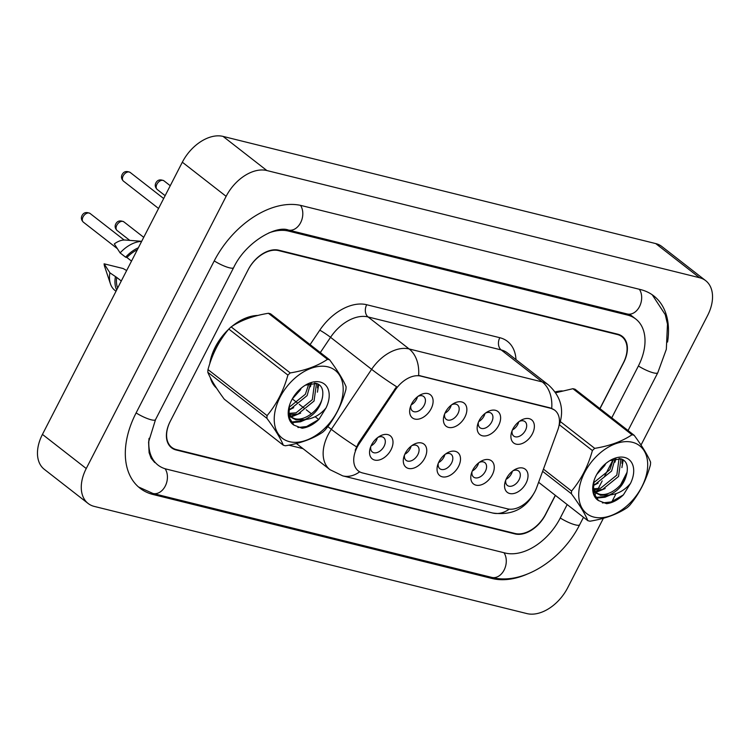 <?xml version="1.0" encoding="UTF-8"?>
<svg xmlns="http://www.w3.org/2000/svg" width="750" height="750" viewBox="0 0 750 750"><rect width="100%" height="100%" fill="white"/><g stroke="black" fill="none" stroke-linecap="round" stroke-linejoin="round"><path stroke-width="1.12" d="M479.137 420.628A14.653 9.553 -52.1 0 1 486.994 412.097A14.653 9.553 -52.1 0 1 498.769 412.312A14.653 9.553 -52.1 0 1 498.628 425.456A14.653 9.553 -52.1 0 1 483.619 435.975A14.653 9.553 -52.1 0 1 477.816 423.881A14.653 9.553 -52.1 0 1 479.137 420.628M478.378 422.269A9.159 5.972 127.9 0 0 479.972 427.706A9.159 5.972 127.9 0 0 491.691 421.988A9.159 5.972 127.9 0 0 491.231 413.259A9.159 5.972 127.9 0 0 485.569 413.044M445.387 412.266A14.653 9.553 -52.1 0 1 453.244 403.734A14.653 9.553 -52.1 0 1 465.019 403.959A14.653 9.553 -52.1 0 1 464.878 417.094A14.653 9.553 -52.1 0 1 449.869 427.613A14.653 9.553 -52.1 0 1 444.056 415.519A14.653 9.553 -52.1 0 1 445.387 412.266M444.628 413.906A9.159 5.972 127.9 0 0 446.222 419.344A9.159 5.972 127.9 0 0 457.941 413.625A9.159 5.972 127.9 0 0 457.472 404.897A9.159 5.972 127.9 0 0 451.819 404.681M411.628 403.903A14.653 9.553 -52.1 0 1 419.494 395.372A14.653 9.553 -52.1 0 1 431.259 395.597A14.653 9.553 -52.1 0 1 431.128 408.731A14.653 9.553 -52.1 0 1 416.119 419.259A14.653 9.553 -52.1 0 1 410.306 407.166A14.653 9.553 -52.1 0 1 411.628 403.903M410.878 405.544A9.159 5.972 127.9 0 0 412.472 410.981A9.159 5.972 127.9 0 0 424.191 405.272A9.159 5.972 127.9 0 0 423.722 396.534A9.159 5.972 127.9 0 0 418.069 396.319M512.888 428.991A14.653 9.553 -52.1 0 1 520.753 420.459A14.653 9.553 -52.1 0 1 532.519 420.675A14.653 9.553 -52.1 0 1 532.388 433.819A14.653 9.553 -52.1 0 1 517.369 444.337A14.653 9.553 -52.1 0 1 511.566 432.244A14.653 9.553 -52.1 0 1 512.888 428.991M512.137 430.631A9.159 5.972 127.9 0 0 513.722 436.059A9.159 5.972 127.9 0 0 525.441 430.35A9.159 5.972 127.9 0 0 524.981 421.622A9.159 5.972 127.9 0 0 519.319 421.406M472.781 470.016A14.653 9.553 -52.1 0 1 480.637 461.484A14.653 9.553 -52.1 0 1 492.413 461.7A14.653 9.553 -52.1 0 1 492.272 474.844A14.653 9.553 -52.1 0 1 477.262 485.363A14.653 9.553 -52.1 0 1 471.45 473.269A14.653 9.553 -52.1 0 1 472.781 470.016M472.022 471.656A9.159 5.972 127.9 0 0 473.616 477.094A9.159 5.972 127.9 0 0 485.334 471.375A9.159 5.972 127.9 0 0 484.875 462.647A9.159 5.972 127.9 0 0 479.213 462.431M439.031 461.653A14.653 9.553 -52.1 0 1 446.887 453.122A14.653 9.553 -52.1 0 1 458.653 453.347A14.653 9.553 -52.1 0 1 458.522 466.481A14.653 9.553 -52.1 0 1 443.512 477A14.653 9.553 -52.1 0 1 437.7 464.906A14.653 9.553 -52.1 0 1 439.031 461.653M438.272 463.294A9.159 5.972 127.9 0 0 439.866 468.731A9.159 5.972 127.9 0 0 451.584 463.012A9.159 5.972 127.9 0 0 451.116 454.284A9.159 5.972 127.9 0 0 445.463 454.069M405.272 453.291A14.653 9.553 -52.1 0 1 413.137 444.759A14.653 9.553 -52.1 0 1 424.903 444.984A14.653 9.553 -52.1 0 1 424.772 458.119A14.653 9.553 -52.1 0 1 409.762 468.647A14.653 9.553 -52.1 0 1 403.95 456.553A14.653 9.553 -52.1 0 1 405.272 453.291M404.522 454.931A9.159 5.972 127.9 0 0 406.106 460.369A9.159 5.972 127.9 0 0 417.834 454.659A9.159 5.972 127.9 0 0 417.366 445.922A9.159 5.972 127.9 0 0 411.713 445.706M371.522 444.928A14.653 9.553 -52.1 0 1 379.387 436.397A14.653 9.553 -52.1 0 1 391.153 436.622A14.653 9.553 -52.1 0 1 391.022 449.756A14.653 9.553 -52.1 0 1 376.003 460.284A14.653 9.553 -52.1 0 1 370.2 448.191A14.653 9.553 -52.1 0 1 371.522 444.928M370.772 446.578A9.159 5.972 127.9 0 0 372.356 452.006A9.159 5.972 127.9 0 0 384.075 446.297A9.159 5.972 127.9 0 0 383.616 437.559A9.159 5.972 127.9 0 0 377.953 437.344M506.531 478.378A14.653 9.553 -52.1 0 1 514.387 469.847A14.653 9.553 -52.1 0 1 526.163 470.062A14.653 9.553 -52.1 0 1 526.031 483.206A14.653 9.553 -52.1 0 1 511.013 493.725A14.653 9.553 -52.1 0 1 505.209 481.631A14.653 9.553 -52.1 0 1 506.531 478.378M505.781 480.019A9.159 5.972 127.9 0 0 507.366 485.447A9.159 5.972 127.9 0 0 519.084 479.738A9.159 5.972 127.9 0 0 518.625 471.009A9.159 5.972 127.9 0 0 512.962 470.794M484.997 413.484A9.159 5.972 -52.1 0 1 484.031 416.016A9.159 5.972 -52.1 0 1 478.669 421.603M451.238 405.122A9.159 5.972 -52.1 0 1 450.272 407.653A9.159 5.972 -52.1 0 1 444.919 413.241M417.488 396.759A9.159 5.972 -52.1 0 1 416.522 399.291A9.159 5.972 -52.1 0 1 411.159 404.878M518.747 421.847A9.159 5.972 -52.1 0 1 517.781 424.378A9.159 5.972 -52.1 0 1 512.419 429.966M478.631 462.872A9.159 5.972 -52.1 0 1 477.666 465.403A9.159 5.972 -52.1 0 1 472.312 470.991M444.881 454.509A9.159 5.972 -52.1 0 1 443.916 457.041A9.159 5.972 -52.1 0 1 438.562 462.628M411.131 446.147A9.159 5.972 -52.1 0 1 410.166 448.678A9.159 5.972 -52.1 0 1 404.803 454.266M377.381 437.784A9.159 5.972 -52.1 0 1 376.416 440.325A9.159 5.972 -52.1 0 1 371.053 445.903M512.391 471.234A9.159 5.972 -52.1 0 1 511.425 473.766A9.159 5.972 -52.1 0 1 506.062 479.353M536.653 487.641A24.722 16.116 -52.1 0 1 534.984 491.438A24.722 16.116 -52.1 0 1 507.488 508.847L362.494 472.931A24.722 16.116 -52.1 0 1 358.341 470.934A24.722 16.116 -52.1 0 1 359.25 443.691L395.409 389.841A24.722 16.116 -52.1 0 1 420.731 376.097L550.688 408.291A24.722 16.116 -52.1 0 1 554.841 410.287A24.722 16.116 -52.1 0 1 557.766 430.069L536.653 487.641M562.303 390.909A43.95 28.659 127.9 0 0 555.169 391.941A43.95 28.659 127.9 0 1 562.303 390.909M257.944 315.441A43.95 28.659 127.9 0 0 232.078 326.278M228.488 329.447A43.95 28.659 127.9 0 0 215.287 347.072A43.95 28.659 127.9 0 0 209.738 363.853M355.191 450.253L358.463 443.072L396.581 386.709A32.044 2.625 -146.1 0 1 371.616 369.319A36.619 23.878 -52.1 0 1 409.134 348.956A32.044 23.325 -76.1 0 1 418.603 375.422L550.153 407.878L554.475 409.997M210.291 377.559A43.95 28.659 127.9 0 0 216.591 388.209M599.878 408.581L623.344 362.925A27.469 17.916 127.9 0 0 621.947 336.731A27.469 17.916 127.9 0 0 617.334 334.519L278.597 250.603A27.469 17.916 127.9 0 0 248.053 269.953L170.334 421.172A27.469 17.916 127.9 0 0 171.731 447.366A27.469 17.916 127.9 0 0 176.344 449.578L515.081 533.494A27.469 17.916 127.9 0 0 545.625 514.144L555.309 495.309M227.934 330.131A43.95 28.659 127.9 0 0 215.409 347.109A43.95 28.659 127.9 0 0 209.972 363.141M210.525 378.028A43.95 28.659 127.9 0 0 216.459 388.012M137.353 249.731A27.469 17.916 127.9 0 0 126.928 257.512L131.512 261.084M141.684 241.303L125.316 240.047A18.309 11.944 127.9 0 0 114.319 243.919L120.122 252.919L125.597 257.184L126.928 257.512M141.628 241.397A29.297 19.106 127.9 0 0 120.122 252.919M138.356 247.772A29.297 19.106 127.9 0 0 125.597 257.184M121.284 280.988L116.7 277.416A27.469 17.916 127.9 0 0 117.675 288.019M257.803 315.478A43.95 28.659 127.9 0 0 232.809 325.809M126.656 270.544L123.122 268.528L104.1 263.812A18.309 11.944 127.9 0 0 104.653 266.559L110.447 283.866A29.297 19.106 127.9 0 0 114.947 290.419L116.016 291.253M116.7 277.416L109.894 272.812A29.297 19.106 127.9 0 0 110.447 283.866M109.894 272.812L104.1 263.812M115.369 277.078A29.297 19.106 127.9 0 0 116.672 289.969M599.981 408.656L623.672 362.559A27.469 17.916 127.9 0 0 622.275 336.366A27.469 17.916 127.9 0 0 617.663 334.153L278.803 250.209A27.469 17.916 127.9 0 0 248.259 269.559L170.128 421.575A27.469 17.916 127.9 0 0 171.525 447.769A27.469 17.916 127.9 0 0 176.137 449.981L514.997 533.925A27.469 17.916 127.9 0 0 545.55 514.575L555.403 495.384M149.062 438.347A49.444 32.241 127.9 0 0 158.016 465.103A49.444 32.241 127.9 0 0 166.322 469.078L505.181 553.022A49.444 32.241 127.9 0 0 560.166 518.194L567.178 504.563M611.747 417.834L638.297 366.178A49.444 32.241 127.9 0 0 635.784 319.031A49.444 32.241 127.9 0 0 627.478 315.056L288.619 231.103A49.444 32.241 127.9 0 0 268.791 232.95M641.025 445.059L707.559 315.6A36.619 23.878 127.9 0 0 705.703 280.678A36.619 23.878 127.9 0 0 699.553 277.725L266.869 170.541A36.619 23.878 127.9 0 0 226.134 196.341L86.241 468.534A36.619 23.878 127.9 0 0 88.106 503.456A36.619 23.878 127.9 0 0 94.256 506.409L526.941 613.594A36.619 23.878 127.9 0 0 567.666 587.794L603.394 518.278M705.703 280.678L661.894 246.544A36.619 23.878 127.9 0 0 655.744 243.591L223.059 136.406A36.619 23.878 127.9 0 0 182.334 162.206L42.441 434.4A36.619 23.878 127.9 0 0 44.297 469.322L88.106 503.456M611.494 502.528L616.05 493.659M620.475 485.034L627.038 472.284M620.25 335.409A27.469 17.916 127.9 0 0 619.884 334.922M667.566 342.056A78.741 51.347 127.9 0 0 653.794 295.922A78.741 51.347 127.9 0 0 640.575 289.584L301.706 205.641A78.741 51.347 127.9 0 0 214.134 261.103L136.013 413.119A78.741 51.347 127.9 0 0 140.006 488.212A78.741 51.347 127.9 0 0 153.234 494.55L492.094 578.494A78.741 51.347 127.9 0 0 526.969 574.237M632.438 442.294A43.031 28.059 127.9 0 0 584.578 472.603A43.031 28.059 127.9 0 0 593.981 517.106A43.031 28.059 127.9 0 0 641.841 486.797A43.031 28.059 127.9 0 0 632.438 442.294M572.906 388.706A49.444 32.241 127.9 0 1 574.003 388.959A49.444 32.241 127.9 0 1 575.062 389.241L634.153 435.291A49.444 32.241 127.9 0 0 633.084 435A49.444 32.241 127.9 0 0 631.997 434.756L572.906 388.706L555.741 392.756M560.363 421.584L594.722 448.359C609.75 445.912 622.172 441.375 631.997 434.756M594.722 448.359A49.444 32.241 127.9 0 0 592.397 450.534L559.35 424.781M543.441 469.125L571.575 491.044C581.184 479.569 588.122 466.069 592.397 450.534M571.575 491.044A49.444 32.241 127.9 0 0 571.397 493.753L542.634 471.337M538.612 482.297L587.841 520.669C585.037 513.797 579.553 504.825 571.397 493.753M587.841 520.669A49.444 32.241 127.9 0 0 588.909 520.95A49.444 32.241 127.9 0 0 589.997 521.203C605.128 518.709 617.55 514.172 627.272 507.591A49.444 32.241 127.9 0 0 629.597 505.425C639.216 493.95 646.153 480.441 650.428 464.906A49.444 32.241 127.9 0 0 650.597 462.197C647.747 455.259 642.263 446.288 634.153 435.291M596.766 474.413L604.65 465.628L605.794 463.509M593.137 484.706L595.378 484.172L611.606 471.047L615.112 458.709M593.466 482.869L609.862 469.688L613.387 459.159M593.756 489.909L602.334 489.591L618.553 476.466L620.85 459.881L619.922 458.569M593.212 488.822L600.6 488.241L616.819 475.106L619.069 458.456M592.884 487.987L596.653 493.331L600.497 495.272L609.3 495.009C619.397 490.359 625.331 482.606 627.131 471.731L627.178 471.262C627.919 464.662 625.884 460.519 621.056 458.85L610.022 460.575M595.819 492.609L598.753 493.913C609.422 497.663 625.847 483.778 627.131 471.731M592.969 490.012L596.653 493.331M624.637 457.462A25.584 16.678 127.9 0 0 609.909 460.594A25.584 16.678 127.9 0 0 593.869 481.172A25.584 16.678 127.9 0 0 598.462 500.559L606.6 503.681C612.403 502.931 618 499.997 623.391 494.878L630.478 483.431A25.584 16.678 127.9 0 0 624.637 457.462M593.981 480.825L593.353 492.478L598.462 500.559M630.478 483.431C624.637 490.388 617.578 494.241 609.3 495.009M593.25 492.019L594.666 491.784M594.984 491.719L599.803 490.172M621.966 463.284L622.359 459.366M595.509 497.512L604.172 496.547L606.759 495.591M602.409 502.931L611.119 501.956L623.391 494.878M593.016 485.719L598.191 483.122M614.953 462.197L615.881 458.569M593.419 492.778L595.528 492.459M595.641 492.441L605.147 488.541M621.909 467.616L623.222 459.853M595.959 498.141L605.034 497.222L610.453 494.906M327.938 366.863A43.031 28.059 127.9 0 0 280.078 397.172A43.031 28.059 127.9 0 0 289.481 441.675A43.031 28.059 127.9 0 0 337.341 411.366A43.031 28.059 127.9 0 0 327.938 366.863M268.406 313.275A49.444 32.241 127.9 0 1 269.503 313.519A49.444 32.241 127.9 0 1 270.562 313.809L329.653 359.859A49.444 32.241 127.9 0 0 328.584 359.569A49.444 32.241 127.9 0 0 327.497 359.325L268.406 313.275C253.387 315.731 240.966 320.259 231.141 326.887A49.444 32.241 127.9 0 0 228.806 329.053C219.234 340.463 212.287 353.962 207.984 369.572A49.444 32.241 127.9 0 0 207.806 372.281C210.619 379.144 216.103 388.116 224.259 399.188L283.341 445.228C280.538 438.366 275.053 429.394 266.897 418.322L207.806 372.281M231.141 326.887L290.222 372.928C305.25 370.472 317.672 365.944 327.497 359.325M290.222 372.928A49.444 32.241 127.9 0 0 287.897 375.094L228.806 329.053M207.984 369.572L267.075 415.613C276.684 404.137 283.622 390.637 287.897 375.094M267.075 415.613A49.444 32.241 127.9 0 0 266.897 418.322M283.341 445.228A49.444 32.241 127.9 0 0 284.409 445.519A49.444 32.241 127.9 0 0 285.497 445.763C300.628 443.278 313.05 438.741 322.772 432.159A49.444 32.241 127.9 0 0 325.097 429.994C334.706 418.519 341.653 405.009 345.919 389.475A49.444 32.241 127.9 0 0 346.097 386.766C343.247 379.828 337.762 370.856 329.653 359.859M292.256 398.981L300.15 390.197L301.294 388.078M288.637 409.275L290.878 408.741L307.106 395.616L310.613 383.278M288.966 407.438L305.363 394.256L308.888 383.728M289.256 414.478L297.834 414.159L314.053 401.034L316.35 384.45L315.422 383.137M288.712 413.391L296.1 412.809L312.319 399.675L314.569 383.025M288.384 412.556L292.153 417.9L295.997 419.841L304.8 419.578C314.897 414.928 320.831 407.175 322.631 396.3L322.678 395.831C323.419 389.231 321.375 385.087 316.556 383.409L305.522 385.144M291.319 417.178L294.253 418.481C304.922 422.231 321.347 408.337 322.631 396.3M288.469 414.581L292.153 417.9M320.138 382.031A25.584 16.678 127.9 0 0 305.409 385.153A25.584 16.678 127.9 0 0 289.369 405.741A25.584 16.678 127.9 0 0 293.962 425.128L302.1 428.241C307.903 427.5 313.5 424.566 318.891 419.438L325.978 408A25.584 16.678 127.9 0 0 320.138 382.031M289.481 405.394L288.853 417.047L293.962 425.128M325.978 408C320.128 414.947 313.078 418.809 304.8 419.578M288.75 416.588L290.166 416.344M290.484 416.288L295.303 414.741M317.466 387.853L317.859 383.934M291.009 422.081L299.672 421.106L302.259 420.159M297.909 427.5L306.619 426.525L318.891 419.438M288.516 410.287L293.691 407.691M310.453 386.766L311.381 383.137M288.919 417.347L291.028 417.028M291.141 417.009L300.647 413.109M317.409 392.184L318.722 384.422M291.459 422.709L300.534 421.791L305.953 419.475M359.25 443.691L358.463 443.072M395.409 389.841L394.613 389.222M420.731 376.097L420.197 375.684M550.688 408.291L550.153 407.878M359.644 471.806A32.044 23.325 103.9 0 1 342.741 475.875L329.981 469.678A36.619 23.878 -52.1 0 1 328.116 434.756A36.619 23.878 -52.1 0 1 331.331 429.319L371.616 369.319L330.553 337.312L320.306 352.575M558.975 425.803L559.331 424.847C564.45 409.528 560.812 396.206 548.4 384.881A36.619 23.878 -52.1 0 0 542.25 381.928L501.188 349.931L368.072 316.95L409.134 348.956L542.25 381.928A32.044 23.325 103.9 0 1 551.719 408.394M559.331 424.847A32.044 10.725 -159.9 0 1 559.05 425.438M356.456 446.812A32.044 2.625 -146.1 0 1 331.331 429.319L327.806 426.572M533.906 493.322C525.281 509.091 511.519 515.644 492.609 513A32.044 23.325 -76.1 0 0 509.222 509.156M303 448.659L288.863 445.153M310.097 344.616L319.791 330.178A45.778 29.85 -52.1 0 1 366.684 304.725L499.8 337.706A45.778 29.85 -52.1 0 1 515.991 359.625M617.334 334.519L616.491 333.863M278.597 250.603L277.828 250.003M366.684 304.725A9.159 6.666 103.9 0 0 368.072 316.95A36.619 23.878 127.9 0 0 330.553 337.312A9.159 0.75 33.9 0 0 319.791 330.178M318.778 419.541L315.159 416.719M311.447 413.831L306.234 409.762M304.5 408.412L299.278 404.344M297.544 402.994L292.331 398.925M548.4 384.881L507.337 352.875A36.619 23.878 127.9 0 0 501.188 349.931A9.159 6.666 103.9 0 1 499.8 337.706M117.084 230.503C115.041 228.45 114.609 226.256 115.781 223.922C117.412 220.847 120.103 220.144 123.834 221.831A5.494 3.581 127.9 0 0 116.803 225.262A5.494 3.581 127.9 0 0 117.084 230.503L129.778 240.394M83.334 222.141C81.291 220.087 80.85 217.894 82.031 215.559C83.662 212.484 86.353 211.781 90.084 213.469A5.494 3.581 127.9 0 0 83.053 216.9A5.494 3.581 127.9 0 0 83.334 222.141L117.122 248.475M156.919 184.238A5.494 3.581 127.9 0 0 157.191 189.469C155.147 187.416 154.716 185.231 155.887 182.897C157.528 179.812 160.209 179.119 163.95 180.806A5.494 3.581 127.9 0 0 156.919 184.238M123.159 175.875A5.494 3.581 127.9 0 0 123.441 181.116C121.397 179.062 120.966 176.869 122.138 174.534C123.778 171.459 126.459 170.756 130.191 172.444A5.494 3.581 127.9 0 0 123.159 175.875M583.5 517.275L579.656 524.747C562.041 559.931 522.488 585.553 491.831 577.416L152.963 493.472A14.653 10.669 -76.1 0 0 165.412 485.766A14.653 10.669 -76.1 0 0 165.094 468.741M136.116 412.922A14.653 3.103 27.2 0 0 151.237 419.803A14.653 3.103 27.2 0 0 155.503 419.672L233.625 267.656C245.653 242.062 276.131 225.159 288.356 230.034L627.216 313.978L632.503 316.472M214.238 260.906A14.653 3.103 27.2 0 0 229.359 267.787A14.653 3.103 27.2 0 0 233.625 267.656M300.525 205.369A14.653 10.669 103.9 0 1 300.637 222.637A14.653 10.669 103.9 0 1 288.356 230.034M639.375 289.284A14.653 10.669 103.9 0 1 639.506 306.581A14.653 10.669 103.9 0 1 627.216 313.978M652.209 294.759L665.259 314.662L667.481 324.094L666.328 349.294L657.788 372.731A14.653 3.103 -152.8 0 1 653.513 372.863A14.653 3.103 -152.8 0 1 638.4 365.981M579.656 524.747A14.653 3.103 -152.8 0 1 575.391 524.878A14.653 3.103 -152.8 0 1 560.269 517.997M491.831 577.416A14.653 10.669 -76.1 0 0 504.262 569.738A14.653 10.669 -76.1 0 0 503.981 552.731M42.441 434.4L86.241 468.534M182.334 162.206L226.134 196.341M223.059 136.406L266.869 170.541M655.744 243.591L699.553 277.725M175.191 449.241L176.137 449.981M514.153 533.269L514.997 533.925M151.266 493.022L153.234 494.55M490.191 577.013L492.094 578.494M286.847 229.725L288.619 231.103M625.584 313.575L627.478 315.056M554.841 410.287L554.334 409.894M342.741 475.875L492.609 513M171.731 447.366L169.275 445.463M621.947 336.731L619.312 334.678M329.981 469.678L296.391 443.503M123.834 221.831L143.728 237.328M90.084 213.469L124.162 240.019M157.191 189.469L165.141 195.666M163.95 180.806L170.25 185.719M123.441 181.116L158.55 208.472M130.191 172.444L163.669 198.525M657.788 372.731L628.069 430.547M613.359 459.169L604.575 476.269M602.184 480.919L598.134 488.803M597.328 490.369L596.091 492.778M596.044 492.863L594.525 495.825M138.497 486.956L152.963 493.472M154.734 462.544L151.106 458.184L149.1 452.653L148.584 441.984L155.503 419.672M629.578 314.194L635.784 319.031"/></g></svg>

